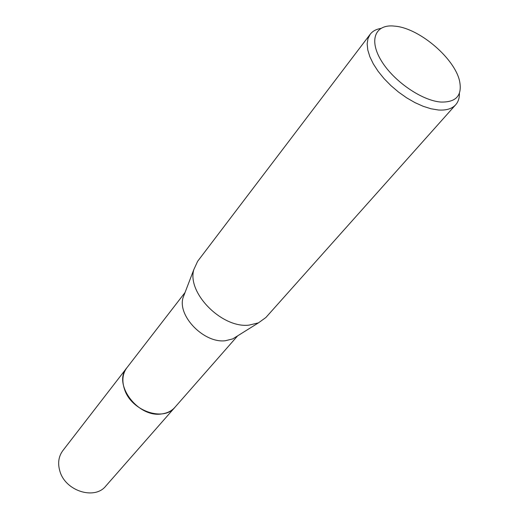 <?xml version="1.0" encoding="UTF-8"?>
<svg xmlns="http://www.w3.org/2000/svg" width="519" height="519" viewBox="0 0 519 519"><rect width="100%" height="100%" fill="white"/><g stroke="black" fill="none" stroke-linecap="round" stroke-linejoin="round"><path stroke-width="0.78" d="M175.201 406.987L174.89 407.344C171.64 410.977 167.3 413.163 161.863 413.896C138.035 418.158 112.389 383.885 126.87 367.776L127.161 367.4M175.104 407.091C171.847 410.873 167.429 413.143 161.857 413.903C138.177 418.132 112.558 384.222 126.701 367.99M237.086 336.202L232.765 338.894L225.363 340.73C204.252 343.487 177.485 316.266 182.986 297.874L184.803 293.125M459.399 93.225C459.529 97.942 458.296 101.782 455.708 104.741L265.864 317.518L258.43 322.87L248.997 325.128C221.944 328.469 186.827 292.891 193.808 269.627L197.642 261.297L370.19 34.273C372.597 31.166 376.132 29.226 380.784 28.448M455.708 104.741C452.023 108.789 446.236 110.541 438.341 109.989L431.055 108.782L423.167 106.298L414.934 102.606L406.624 97.812L398.514 92.071L390.891 85.583L384.002 78.557L378.079 71.239L373.31 63.869L369.846 56.701L367.783 49.96L367.16 43.862L367.984 38.581L370.19 34.273M396.094 26.274C420.371 29.038 454.878 58.803 459.594 81.146C462.397 95.49 456.136 102.457 440.806 102.048C421.876 100.628 393.817 81.314 381.478 61.015C368.886 40.696 374.744 24.964 392.604 25.95L396.094 26.274M126.863 367.776C122.465 373.784 121.718 381.063 124.625 389.613C131.521 410.957 163.654 421.96 174.89 407.344L105.805 486.044C94.75 500.232 65.485 491.117 59.925 471.317C57.557 463.383 58.524 456.493 62.831 450.635L185.036 292.521M174.89 407.337L237.631 335.858M232.765 338.894L258.43 322.87M182.986 297.874L193.808 269.627"/></g></svg>
